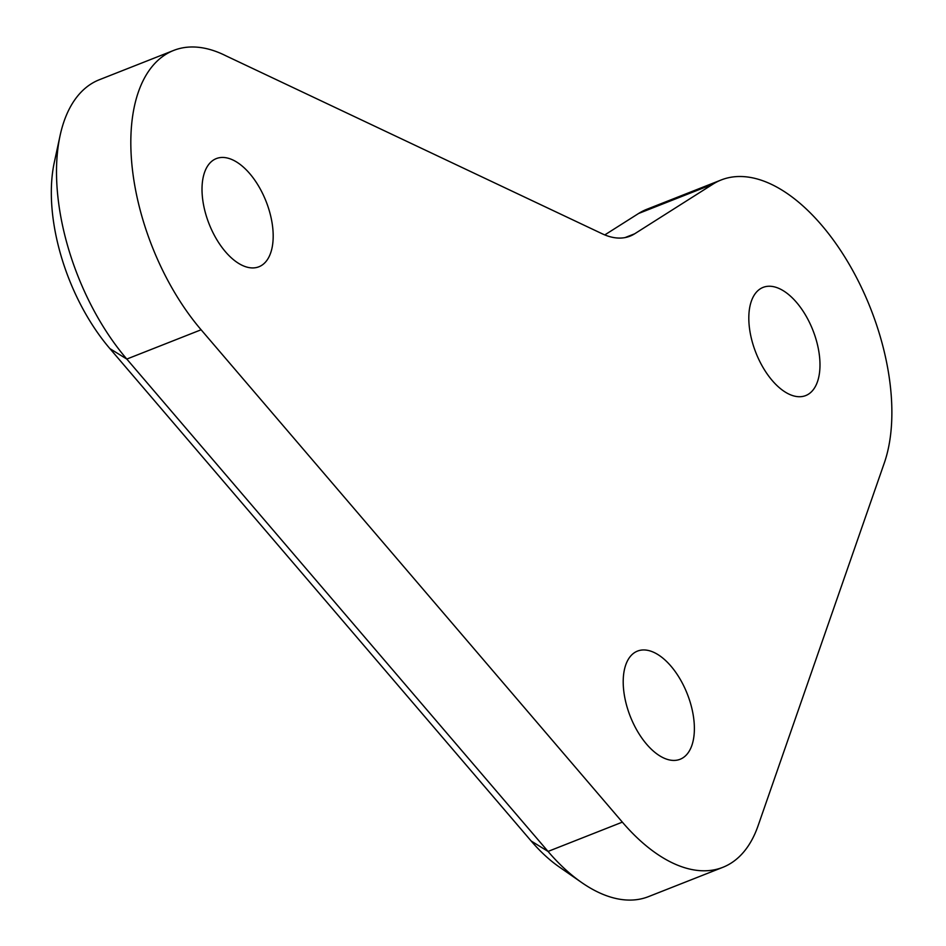<?xml version="1.0" encoding="UTF-8"?>
<svg xmlns="http://www.w3.org/2000/svg" width="946" height="946" viewBox="0 0 946 946"><rect width="100%" height="100%" fill="white"/><g stroke="black" fill="none" stroke-linecap="round" stroke-linejoin="round"><path stroke-width="1.42" d="M581.719 882.571L559.216 866.938A145.341 76.591 -111.5 0 1 531.144 840.982L109.902 348.625A145.341 76.591 -111.5 0 1 54.277 226.449A145.341 76.591 -111.5 0 1 54.3 162.393L60.083 135.597A174.407 91.904 68.5 0 0 60.047 212.472A174.407 91.904 68.5 0 0 126.799 359.066L548.041 851.435A174.407 91.904 68.5 0 0 581.719 882.571A174.407 91.904 68.5 0 0 648.518 896.619L722.827 867.328A174.407 91.904 -111.5 0 1 622.35 822.133L201.108 329.776A174.407 91.904 -111.5 0 1 134.356 183.169A174.407 91.904 -111.5 0 1 173.626 50.445A174.407 91.904 -111.5 0 1 226.07 55.885L602.212 233.78A96.894 51.06 68.5 0 0 630.024 236.157A96.894 51.06 68.5 0 0 634.624 233.816L712.894 184.186A174.371 91.892 -111.5 0 1 721.159 179.977A174.371 91.892 -111.5 0 1 850.04 265.743A174.371 91.892 -111.5 0 1 884.321 462.925L758.065 825.811A174.407 91.904 -111.5 0 1 722.827 867.328M173.626 50.445L99.318 79.748A174.407 91.904 68.5 0 0 60.083 135.597M749.989 331.644A58.132 30.639 -111.5 0 1 763.079 287.395A58.132 30.639 -111.5 0 1 818.81 351.321A58.132 30.639 -111.5 0 1 805.72 395.57A58.132 30.639 -111.5 0 1 749.989 331.644M624.384 695.345A58.132 30.639 -111.5 0 1 637.462 651.108A58.132 30.639 -111.5 0 1 693.205 715.034A58.132 30.639 -111.5 0 1 680.115 759.271A58.132 30.639 -111.5 0 1 624.384 695.345M203.189 202.846A58.132 30.639 -111.5 0 1 216.267 158.609A58.132 30.639 -111.5 0 1 272.01 222.535A58.132 30.639 -111.5 0 1 258.92 266.772A58.132 30.639 -111.5 0 1 203.189 202.846M721.159 179.977L646.851 209.279A174.371 91.892 68.5 0 0 638.585 213.489L604.79 234.915M625.07 237.576L634.624 233.816M638.585 213.489L712.894 184.186M531.144 840.982L548.041 851.435L622.35 822.133M109.902 348.625L126.799 359.066L201.108 329.776"/></g></svg>
